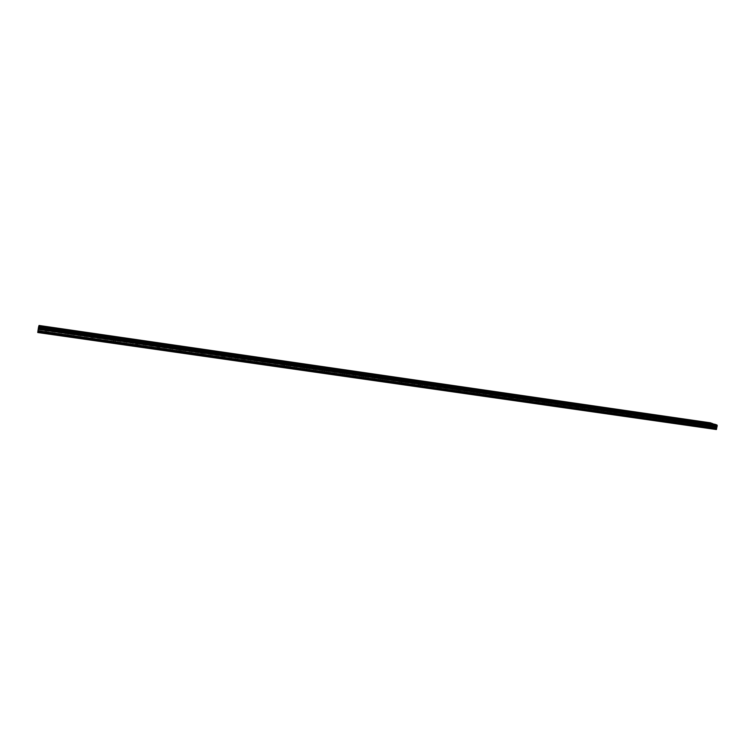 <?xml version="1.0" encoding="UTF-8"?>
<svg xmlns="http://www.w3.org/2000/svg" width="755" height="755" viewBox="0 0 755 755"><rect width="100%" height="100%" fill="white"/><g stroke="black" fill="none" stroke-linecap="round" stroke-linejoin="round"><path stroke-width="0.57" stroke-dasharray="3.77 2.83" d="M46.404 328.869L47.244 328.925L46.404 328.869M45.904 332.389L46.744 332.445L45.904 332.389M706.755 424.178L705.708 423.895L706.755 424.178M706.151 427.019L705.113 426.735L706.151 427.019M691.316 421.951L690.278 421.668L691.316 421.951M690.721 424.801L689.683 424.527L690.721 424.801M675.725 419.695L674.687 419.421L675.725 419.695M675.13 422.564L674.092 422.29L675.13 422.564M659.955 417.421L658.926 417.147L659.955 417.421M659.36 420.308L658.332 420.035L659.36 420.308M644.015 415.127L642.996 414.844L644.015 415.127M643.42 418.025L642.401 417.751L643.42 418.025M627.905 412.796L626.886 412.523L627.905 412.796M627.311 415.712L626.301 415.439L627.311 415.712M611.616 410.446L610.606 410.173L611.616 410.446M611.022 413.381L610.021 413.108L611.022 413.381M595.138 408.068L594.147 407.794L595.138 408.068M594.553 411.022L593.553 410.748L594.553 411.022M578.49 405.661L577.499 405.397L578.49 405.661M577.905 408.634L576.914 408.361L577.905 408.634M561.644 403.236L560.663 402.962L561.644 403.236M561.059 406.218L560.078 405.945L561.059 406.218M544.619 400.773L543.638 400.509L544.619 400.773M544.034 403.783L543.062 403.51L544.034 403.783M527.396 398.291L526.424 398.027L527.396 398.291M526.811 401.311L525.848 401.047L526.811 401.311M509.974 395.78L509.012 395.507L509.974 395.78M509.398 398.819L508.436 398.546L509.398 398.819M492.354 393.232L491.401 392.968L492.354 393.232M491.779 396.29L490.826 396.026L491.779 396.29M474.536 390.665L473.593 390.392L474.536 390.665M473.961 393.742L473.017 393.468L473.961 393.742M456.511 388.061L455.567 387.796L456.511 388.061M455.935 391.156L455.001 390.892L455.935 391.156M438.268 385.427L437.343 385.163L438.268 385.427M437.702 388.542L436.777 388.278L437.702 388.542M419.818 382.766L418.893 382.502L419.818 382.766M419.252 385.899L418.336 385.635L419.252 385.899M401.15 380.067L400.235 379.812L401.15 380.067M400.594 383.219L399.678 382.964L400.594 383.219M382.266 377.34L381.36 377.085L382.266 377.34M381.7 380.52L380.794 380.256L381.7 380.52M363.146 374.584L362.249 374.329L363.146 374.584M362.589 377.774L361.692 377.519L362.589 377.774M343.808 371.79L342.912 371.536L343.808 371.79M343.251 375.009L342.355 374.744L343.251 375.009M324.225 368.968L323.338 368.714L324.225 368.968M323.678 372.196L322.791 371.941L323.678 372.196M304.416 366.109L303.538 365.854L304.416 366.109M303.869 369.365L302.991 369.101L303.869 369.365M284.361 363.212L283.484 362.957L284.361 363.212M283.814 366.486L282.936 366.232L283.814 366.486M264.052 360.286L263.193 360.031L264.052 360.286M263.514 363.58L262.646 363.325L263.514 363.58M243.497 357.313L242.648 357.068L243.497 357.313M242.959 360.635L242.1 360.38L242.959 360.635M222.687 354.312L221.838 354.067L222.687 354.312M222.159 357.653L221.309 357.398L222.159 357.653M201.623 351.273L200.773 351.028L201.623 351.273M201.085 354.633L200.245 354.378L201.085 354.633M180.285 348.197L179.445 347.951L180.285 348.197M179.756 351.575L178.926 351.33L179.756 351.575M158.682 345.073L157.852 344.827L158.682 345.073M158.154 348.48L157.323 348.234L158.154 348.48M136.797 341.911L135.976 341.675L136.797 341.911M136.278 345.346L135.456 345.101L136.278 345.346M114.628 338.721L113.816 338.476L114.628 338.721M114.118 342.166L113.307 341.921L114.118 342.166M92.186 335.475L91.374 335.239L92.186 335.475M91.676 338.948L90.864 338.712L91.676 338.948M69.441 332.191L68.639 331.955L69.441 332.191M68.931 335.692L68.139 335.456L68.931 335.692M717.09 426.311L38.316 328.491M46.215 329.576L44.8 329.482L46.215 329.576M709.766 425.216L711.531 425.688L709.766 425.216M694.279 422.979L696.025 423.451L694.279 422.979M678.622 420.724L680.359 421.196L678.622 420.724M662.796 418.44L664.513 418.912L662.796 418.44M646.79 416.137L648.507 416.6L646.79 416.137M630.614 413.806L632.312 414.268L630.614 413.806M614.259 411.447L615.948 411.909L614.259 411.447M597.715 409.068L599.394 409.521L597.715 409.068M580.991 406.652L582.662 407.115L580.991 406.652M564.079 404.218L565.74 404.671L564.079 404.218M546.979 401.754L548.621 402.207L546.979 401.754M529.68 399.263L531.312 399.716L529.68 399.263M512.192 396.734L513.806 397.187L512.192 396.734M494.497 394.185L496.092 394.639L494.497 394.185M476.594 391.609L478.179 392.053L476.594 391.609M458.483 388.995L460.059 389.438L458.483 388.995M440.165 386.362L441.722 386.796L440.165 386.362M421.62 383.682L423.177 384.125L421.62 383.682M402.868 380.982L404.406 381.426L402.868 380.982M383.889 378.246L385.418 378.68L383.889 378.246M364.684 375.48L366.194 375.914L364.684 375.48M345.243 372.677L346.743 373.112L345.243 372.677M325.565 369.846L327.057 370.271L325.565 369.846M305.652 366.968L307.125 367.402L305.652 366.968M285.494 364.07L286.957 364.495L285.494 364.07M265.08 361.126L266.534 361.551L265.08 361.126M244.422 358.144L245.856 358.568L244.422 358.144M223.499 355.133L224.924 355.548L223.499 355.133M202.312 352.075L203.727 352.491L202.312 352.075M180.86 348.989L182.266 349.395L180.86 348.989M159.135 345.856L160.522 346.262L159.135 345.856M137.127 342.685L138.505 343.091L137.127 342.685M114.845 339.467L116.204 339.873L114.845 339.467M92.261 336.22L93.611 336.617L92.261 336.22M69.384 332.917L70.725 333.323L69.384 332.917M46.461 328.633L45.064 328.538L46.461 328.633M705.755 423.838L707.492 424.301L705.755 423.838M690.344 421.611L692.071 422.073L690.344 421.611M674.762 419.355L676.48 419.818L674.762 419.355M659.011 417.081L660.719 417.543L659.011 417.081M643.1 414.788L644.789 415.25L643.1 414.788M627.009 412.466L628.688 412.919L627.009 412.466M610.738 410.116L612.409 410.569L610.738 410.116M594.289 407.738L595.95 408.191L594.289 407.738M577.66 405.341L579.302 405.794L577.66 405.341M560.842 402.906L562.475 403.359L560.842 402.906M543.836 400.452L545.459 400.905L543.836 400.452M526.631 397.97L528.245 398.413L526.631 397.97M509.238 395.46L510.842 395.903L509.238 395.46M491.647 392.921L493.241 393.364L491.647 392.921M473.857 390.344L475.433 390.788L473.857 390.344M455.86 387.749L457.417 388.193L455.86 387.749M437.645 385.116L439.202 385.56L437.645 385.116M419.223 382.464L420.761 382.898L419.223 382.464M400.584 379.765L402.113 380.199L400.584 379.765M381.728 377.047L383.238 377.481L381.728 377.047M362.645 374.291L364.146 374.716L362.645 374.291M343.327 371.498L344.818 371.932L343.327 371.498M323.782 368.676L325.263 369.101L323.782 368.676M304.001 365.826L305.473 366.241L304.001 365.826M283.984 362.928L285.437 363.353L283.984 362.928M263.712 360.003L265.156 360.428L263.712 360.003M243.195 357.039L244.62 357.455L243.195 357.039M222.423 354.038L223.839 354.454L222.423 354.038M201.387 351.009L202.793 351.415L201.387 351.009M180.096 347.932L181.483 348.338L180.096 347.932M158.522 344.818L159.909 345.224L158.522 344.818M136.683 341.666L138.052 342.062L136.683 341.666M114.562 338.466L115.921 338.863L114.562 338.466M92.157 335.229L93.497 335.626L92.157 335.229M69.46 331.955L70.791 332.351L69.46 331.955M46.149 329.822L46.989 329.878L46.149 329.822M45.64 333.37L46.489 333.427L45.64 333.37M710.785 425.565L709.728 425.282L710.785 425.565M710.181 428.415L709.124 428.132L710.181 428.415M695.27 423.329L694.222 423.045L695.27 423.329M694.676 426.197L693.628 425.914L694.676 426.197M679.594 421.073L678.556 420.79L679.594 421.073M678.99 423.961L677.952 423.678L678.99 423.961M663.749 418.789L662.711 418.506L663.749 418.789M663.145 421.686L662.116 421.403L663.145 421.686M647.724 416.477L646.695 416.194L647.724 416.477M647.129 419.402L646.101 419.119L647.129 419.402M631.52 414.146L630.5 413.863L631.52 414.146M630.925 417.081L629.906 416.798L630.925 417.081M615.146 411.786L614.126 411.503L615.146 411.786M614.551 414.74L613.541 414.457L614.551 414.74M598.583 409.399L597.573 409.125L598.583 409.399M597.988 412.372L596.988 412.088L597.988 412.372M581.841 406.983L580.84 406.709L581.841 406.983M581.246 409.974L580.246 409.701L581.246 409.974M564.9 404.548L563.909 404.274L564.9 404.548M564.315 407.549L563.324 407.275L564.315 407.549M547.771 402.075L546.79 401.811L547.771 402.075M547.186 405.105L546.205 404.831L547.186 405.105M530.454 399.584L529.472 399.31L530.454 399.584M529.868 402.623L528.896 402.349L529.868 402.623M512.928 397.064L511.966 396.79L512.928 397.064M512.352 400.122L511.38 399.848L512.352 400.122M495.214 394.506L494.251 394.242L495.214 394.506M494.629 397.583L493.666 397.319L494.629 397.583M477.283 391.92L476.329 391.656L477.283 391.92M476.707 395.025L475.754 394.752L476.707 395.025M459.144 389.316L458.2 389.042L459.144 389.316M458.568 392.43L457.624 392.156L458.568 392.43M440.797 386.673L439.854 386.4L440.797 386.673M440.222 389.807L439.287 389.533L440.222 389.807M422.234 383.993L421.299 383.729L422.234 383.993M421.658 387.155L420.724 386.881L421.658 387.155M403.444 381.284L402.519 381.02L403.444 381.284M402.877 384.465L401.953 384.201L402.877 384.465M384.437 378.548L383.521 378.283L384.437 378.548M383.87 381.747L382.955 381.483L383.87 381.747M365.193 375.782L364.287 375.518L365.193 375.782M364.627 378.991L363.721 378.727L364.627 378.991M345.724 372.97L344.818 372.715L345.724 372.97M345.167 376.207L344.261 375.943L345.167 376.207M326.018 370.139L325.122 369.875L326.018 370.139M325.462 373.395L324.565 373.13L325.462 373.395M306.068 367.26L305.18 367.005L306.068 367.26M305.511 370.535L304.624 370.28L305.511 370.535M285.871 364.354L284.994 364.099L285.871 364.354M285.324 367.647L284.446 367.392L285.324 367.647M265.43 361.409L264.561 361.154L265.43 361.409M264.882 364.722L264.014 364.467L264.882 364.722M244.733 358.427L243.865 358.172L244.733 358.427M244.186 361.768L243.327 361.513L244.186 361.768M223.773 355.407L222.914 355.152L223.773 355.407M223.235 358.767L222.376 358.512L223.235 358.767M202.548 352.349L201.698 352.104L202.548 352.349M202.01 355.737L201.16 355.482L202.01 355.737M181.058 349.254L180.219 349.008L181.058 349.254M180.52 352.661L179.681 352.406L180.52 352.661M159.286 346.12L158.456 345.875L159.286 346.12M158.758 349.546L157.927 349.301L158.758 349.546M137.24 342.94L136.419 342.695L137.24 342.94M136.721 346.394L135.891 346.149L136.721 346.394M114.911 339.722L114.09 339.486L114.911 339.722M114.392 343.204L113.571 342.959L114.392 343.204M92.289 336.466L91.478 336.22L92.289 336.466M91.77 339.967L90.959 339.722L91.77 339.967M69.366 333.163L68.563 332.927L69.366 333.163M68.856 336.692L68.054 336.447L68.856 336.692M709.464 427.122L38.297 330.85L38.109 331.436L711.889 427.962L709.407 426.952L38.326 330.652L38.958 326.236L710.162 423.404L710.691 422.857M39.043 325.481L38.958 326.236M37.75 332.511L38.109 331.436M716.372 429.519L711.889 427.962M709.407 426.952L710.162 423.404M713.23 424.036L714.843 424.263M38.146 331.105L712.125 427.736M714.617 424.499L38.684 326.755M38.967 326.113L710.247 423.319M710.568 422.989L39.024 325.65M38.75 327.604L710.238 424.546M710.106 423.923L38.864 326.877M710.295 424.772L38.703 327.859M38.514 329.237L710.059 425.877M38.458 329.756L709.568 426.226M38.014 331.511L713.805 428.311M713.919 428.67L37.948 331.917M710.077 423.791L38.883 326.717M45.111 332.153L45.611 328.633M705.113 426.735L705.708 423.895M689.683 424.527L690.278 421.668M674.092 422.29L674.687 419.421M658.332 420.035L658.926 417.147M642.401 417.751L642.996 414.844M626.301 415.439L626.886 412.523M610.021 413.108L610.606 410.173M593.553 410.748L594.147 407.794M576.914 408.361L577.499 405.397M560.078 405.945L560.663 402.962M543.062 403.51L543.638 400.509M525.848 401.047L526.424 398.027M508.436 398.546L509.012 395.507M490.826 396.026L491.401 392.968M473.017 393.468L473.593 390.392M455.001 390.892L455.567 387.796M436.777 388.278L437.343 385.163M418.336 385.635L418.893 382.502M399.678 382.964L400.235 379.812M380.794 380.256L381.36 377.085M361.692 377.519L362.249 374.329M342.355 374.744L342.912 371.536M322.791 371.941L323.338 368.714M302.991 369.101L303.538 365.854M282.936 366.232L283.484 362.957M262.646 363.325L263.193 360.031M242.1 360.38L242.648 357.068M221.309 357.398L221.838 354.067M200.245 354.378L200.773 351.028M178.926 351.33L179.445 347.951M157.323 348.234L157.852 344.827M135.456 345.101L135.976 341.675M113.307 341.921L113.816 338.476M90.864 338.712L91.374 335.239M68.139 335.456L68.639 331.955M44.8 329.482L45.064 327.642M709.275 425.178L709.596 423.659M693.769 422.942L694.09 421.422M678.103 420.686L678.424 419.157M662.258 418.402L662.579 416.864M646.242 416.099L646.563 414.552M630.048 413.768L630.368 412.211M613.673 411.409L613.994 409.842M597.12 409.021L597.431 407.445M580.378 406.615L580.699 405.029M563.457 404.17L563.768 402.585M546.337 401.707L546.639 400.112M529.019 399.216L529.321 397.611M511.503 396.686L511.805 395.073M493.789 394.138L494.091 392.515M475.867 391.552L476.169 389.929M457.728 388.948L458.04 387.306M439.391 386.305L439.693 384.654M420.828 383.634L421.13 381.973M402.047 380.926L402.349 379.265M383.04 378.189L383.342 376.518M363.806 375.414L364.099 373.734M344.346 372.611L344.639 370.922M324.641 369.78L324.933 368.081M304.69 366.902L304.982 365.193M284.503 363.995L284.786 362.277M264.061 361.05L264.344 359.323M243.365 358.078L243.648 356.332M222.414 355.058L222.697 353.302M201.189 352L201.472 350.245M179.699 348.904L179.983 347.14M157.937 345.771L158.21 343.987M135.891 342.6L136.164 340.807M113.561 339.382L113.835 337.579M90.94 336.126L91.204 334.314M68.025 332.823L68.29 331.001M45.064 328.538L45.319 326.707M705.264 423.8L705.576 422.29M689.834 421.573L690.155 420.054M674.243 419.318L674.555 417.798M658.483 417.043L658.794 415.514M642.552 414.75L642.864 413.211M626.442 412.419L626.754 410.871M610.153 410.069L610.465 408.521M593.694 407.7L594.006 406.133M577.047 405.293L577.358 403.727M560.21 402.868L560.521 401.282M543.185 400.405L543.496 398.819M525.971 397.923L526.273 396.328M508.559 395.412L508.861 393.808M490.948 392.864L491.25 391.26M473.13 390.297L473.432 388.674M455.105 387.692L455.407 386.069M436.871 385.069L437.173 383.427M418.43 382.407L418.732 380.756M399.773 379.708L400.065 378.057M380.888 376.99L381.181 375.32M361.777 374.225L362.07 372.555M342.44 371.441L342.723 369.761M322.866 368.619L323.149 366.93M303.048 365.76L303.34 364.061M283.002 362.862L283.285 361.154M262.702 359.937L262.985 358.219M242.147 356.973L242.43 355.237M221.338 353.963L221.621 352.226M200.273 350.924L200.547 349.178M178.944 347.847L179.218 346.092M157.333 344.733L157.606 342.959M135.456 341.581L135.721 339.797M113.297 338.382L113.561 336.588M90.845 335.144L91.11 333.332M68.101 331.86L68.365 330.048M44.847 333.125L45.347 329.586M709.124 428.132L709.728 425.282M693.628 425.914L694.222 423.045M677.952 423.678L678.556 420.79M662.116 421.403L662.711 418.506M646.101 419.119L646.695 416.194M629.906 416.798L630.5 413.863M613.541 414.457L614.126 411.503M596.988 412.088L597.573 409.125M580.246 409.701L580.84 406.709M563.324 407.275L563.909 404.274M546.205 404.831L546.79 401.811M528.896 402.349L529.472 399.31M511.38 399.848L511.966 396.79M493.666 397.319L494.251 394.242M475.754 394.752L476.329 391.656M457.624 392.156L458.2 389.042M439.287 389.533L439.854 386.4M420.724 386.881L421.299 383.729M401.953 384.201L402.519 381.02M382.955 381.483L383.521 378.283M363.721 378.727L364.287 375.518M344.261 375.943L344.818 372.715M324.565 373.13L325.122 369.875M304.624 370.28L305.18 367.005M284.446 367.392L284.994 364.099M264.014 364.467L264.561 361.154M243.327 361.513L243.865 358.172M222.376 358.512L222.914 355.152M201.16 355.482L201.698 352.104M179.681 352.406L180.219 349.008M157.927 349.301L158.456 345.875M135.891 346.149L136.419 342.695M113.571 342.959L114.09 339.486M90.959 339.722L91.478 336.22M68.054 336.447L68.563 332.927M46.744 332.445L47.244 328.925M706.453 427.037L707.048 424.197M691.023 424.829L691.627 421.969M675.442 422.592L676.036 419.723M659.681 420.327L660.276 417.449M643.751 418.043L644.345 415.146M627.65 415.741L628.235 412.825M611.371 413.41L611.956 410.475M594.912 411.05L595.497 408.096M578.264 408.663L578.849 405.69M561.437 406.247L562.022 403.264M544.421 403.812L545.006 400.801M527.216 401.339L527.792 398.319M509.804 398.848L510.389 395.809M492.203 396.318L492.779 393.261M474.395 393.77L474.97 390.694M456.388 391.184L456.954 388.089M438.164 388.57L438.731 385.456M419.733 385.928L420.299 382.794M401.084 383.257L401.641 380.105M382.209 380.548L382.766 377.377M363.108 377.811L363.674 374.622M343.789 375.037L344.346 371.828M324.235 372.234L324.782 369.006M304.435 369.403L304.982 366.147M284.399 366.524L284.946 363.259M264.118 363.617L264.665 360.324M243.591 360.673L244.129 357.36M222.8 357.691L223.338 354.359M201.755 354.68L202.293 351.32M180.445 351.622L180.974 348.244M158.871 348.527L159.39 345.12M137.014 345.394L137.533 341.968M114.883 342.223L115.392 338.768M92.459 339.004L92.969 335.531M69.753 335.748L70.253 332.247M47.546 329.973L47.82 328.038M711.531 425.688L711.861 424.121M696.025 423.451L696.355 421.875M680.359 421.196L680.689 419.61M664.513 418.912L664.844 417.317M648.507 416.6L648.828 415.005M632.312 414.268L632.643 412.664M615.948 411.909L616.269 410.295M599.394 409.521L599.715 407.898M582.662 407.115L582.983 405.482M565.74 404.671L566.061 403.028M548.621 402.207L548.942 400.556M531.312 399.716L531.633 398.045M513.806 397.187L514.127 395.516M496.092 394.639L496.412 392.959M478.179 392.053L478.5 390.363M460.059 389.438L460.38 387.74M441.722 386.796L442.043 385.088M423.177 384.125L423.489 382.398M404.406 381.426L404.718 379.69M385.418 378.68L385.72 376.934M366.194 375.914L366.505 374.159M346.743 373.112L347.045 371.337M327.057 370.271L327.359 368.497M307.125 367.402L307.427 365.609M286.957 364.495L287.259 362.693M266.534 361.551L266.836 359.739M245.856 358.568L246.158 356.738M224.924 355.548L225.216 353.708M203.727 352.491L204.02 350.641M182.266 349.395L182.55 347.536M160.522 346.262L160.815 344.393M138.505 343.091L138.797 341.203M116.204 339.873L116.487 337.976M93.611 336.617L93.894 334.71M70.725 333.323L71.008 331.398M47.791 329.029L48.065 327.104M707.492 424.301L707.822 422.743M692.071 422.073L692.401 420.516M676.48 419.818L676.81 418.251M660.719 417.543L661.05 415.967M644.789 415.25L645.119 413.655M628.688 412.919L629.009 411.324M612.409 410.569L612.73 408.965M595.95 408.191L596.271 406.577M579.302 405.794L579.623 404.17M562.475 403.359L562.796 401.726M545.459 400.905L545.78 399.263M528.245 398.413L528.566 396.762M510.842 395.903L511.163 394.242M493.241 393.364L493.553 391.694M475.433 390.788L475.744 389.108M457.417 388.193L457.728 386.494M439.202 385.56L439.514 383.861M420.761 382.898L421.073 381.181M402.113 380.199L402.424 378.481M383.238 377.481L383.549 375.745M364.146 374.716L364.448 372.979M344.818 371.932L345.12 370.176M325.263 369.101L325.565 367.336M305.473 366.241L305.766 364.467M285.437 363.353L285.73 361.56M265.156 360.428L265.449 358.625M244.62 357.455L244.922 355.643M223.839 354.454L224.131 352.632M202.793 351.415L203.086 349.584M181.483 348.338L181.776 346.488M159.909 345.224L160.192 343.365M138.052 342.062L138.335 340.194M115.921 338.863L116.204 336.985M93.497 335.626L93.78 333.729M70.791 332.351L71.064 330.435M46.489 333.427L46.989 329.878M710.474 428.434L711.078 425.584M694.977 426.216L695.572 423.347M679.302 423.98L679.906 421.092M663.466 421.715L664.07 418.808M647.45 419.421L648.054 416.496M631.265 417.1L631.859 414.165M614.9 414.759L615.495 411.805M598.347 412.39L598.942 409.427M581.614 410.003L582.209 407.011M564.693 407.577L565.278 404.576M547.573 405.133L548.168 402.104M530.265 402.651L530.85 399.612M512.758 400.15L513.343 397.092M495.053 397.611L495.639 394.535M477.141 395.054L477.717 391.958M459.021 392.458L459.597 389.344M440.684 389.835L441.26 386.702M422.139 387.183L422.706 384.031M403.368 384.493L403.934 381.322M384.37 381.775L384.937 378.585M365.156 379.029L365.713 375.811M345.705 376.245L346.262 373.008M326.018 373.423L326.575 370.176M306.086 370.573L306.643 367.298M285.909 367.685L286.466 364.391M265.496 364.769L266.043 361.447M244.818 361.805L245.356 358.465M223.886 358.814L224.424 355.454M202.68 355.775L203.218 352.396M181.219 352.708L181.747 349.301M159.475 349.593L160.003 346.168M137.457 346.441L137.986 342.996M115.156 343.251L115.675 339.778M92.563 340.014L93.082 336.522M69.677 336.739L70.187 333.219"/><path stroke-width="1.13" d="M717.08 426.301L716.372 429.519L37.75 332.511L38.316 328.491L717.09 426.311L717.25 425.82L38.401 327.878L38.722 326.434L714.843 424.263L716.995 424.999L717.25 425.82M46.489 327.642L45.073 327.547L46.489 327.642M710.096 423.659L711.861 424.121L710.096 423.659M694.609 421.413L696.355 421.875L694.609 421.413M678.953 419.148L680.689 419.61L678.953 419.148M663.116 416.854L664.844 417.317L663.116 416.854M647.12 414.542L648.828 415.005L647.12 414.542M630.935 412.202L632.643 412.664L630.935 412.202M614.579 409.833L616.269 410.295L614.579 409.833M598.045 407.445L599.715 407.898L598.045 407.445M581.322 405.02L582.983 405.482L581.322 405.02M564.41 402.575L566.061 403.028L564.41 402.575M547.299 400.103L548.942 400.556L547.299 400.103M530.001 397.602L531.633 398.045L530.001 397.602M512.503 395.063L514.127 395.516L512.503 395.063M494.808 392.506L496.412 392.959L494.808 392.506M476.905 389.92L478.5 390.363L476.905 389.92M458.795 387.296L460.38 387.74L458.795 387.296M440.476 384.644L442.043 385.088L440.476 384.644M421.932 381.964L423.489 382.398L421.932 381.964M403.179 379.246L404.718 379.69L403.179 379.246M384.201 376.5L385.72 376.934L384.201 376.5M364.986 373.725L366.505 374.159L364.986 373.725M345.545 370.913L347.045 371.337L345.545 370.913M325.867 368.062L327.359 368.497L325.867 368.062M305.954 365.184L307.427 365.609L305.954 365.184M285.796 362.268L287.259 362.693L285.796 362.268M265.382 359.314L266.836 359.739L265.382 359.314M244.714 356.322L246.158 356.738L244.714 356.322M223.791 353.293L225.216 353.708L223.791 353.293M202.604 350.235L204.02 350.641L202.604 350.235M181.153 347.13L182.55 347.536L181.153 347.13M159.428 343.987L160.815 344.393L159.428 343.987M137.419 340.798L138.797 341.203L137.419 340.798M115.128 337.57L116.487 337.976L115.128 337.57M92.544 334.305L93.894 334.71L92.544 334.305M69.668 331.001L71.008 331.398L69.668 331.001M46.735 326.717L45.338 326.613L46.735 326.717M706.076 422.281L707.822 422.743L706.076 422.281M690.665 420.054L692.401 420.516L690.665 420.054M675.083 417.789L676.81 418.251L675.083 417.789M659.341 415.514L661.05 415.967L659.341 415.514M643.42 413.202L645.119 413.655L643.42 413.202M627.33 410.871L629.009 411.324L627.33 410.871M611.059 408.512L612.73 408.965L611.059 408.512M594.61 406.124L596.271 406.577L594.61 406.124M577.971 403.717L579.623 404.17L577.971 403.717M561.154 401.282L562.796 401.726L561.154 401.282M544.147 398.81L545.78 399.263L544.147 398.81M526.952 396.318L528.566 396.762L526.952 396.318M509.559 393.799L511.163 394.242L509.559 393.799M491.967 391.25L493.553 391.694L491.967 391.25M474.168 388.674L475.744 389.108L474.168 388.674M456.171 386.06L457.728 386.494L456.171 386.06M437.957 383.417L439.514 383.861L437.957 383.417M419.535 380.746L421.073 381.181L419.535 380.746M400.896 378.047L402.424 378.481L400.896 378.047M382.03 375.31L383.549 375.745L382.03 375.31M362.947 372.545L364.448 372.979L362.947 372.545M343.638 369.752L345.12 370.176L343.638 369.752M324.084 366.911L325.565 367.336L324.084 366.911M304.303 364.052L305.766 364.467L304.303 364.052M284.276 361.145L285.73 361.56L284.276 361.145M264.014 358.21L265.449 358.625L264.014 358.21M243.487 355.227L244.922 355.643L243.487 355.227M222.716 352.217L224.131 352.632L222.716 352.217M201.679 349.169L203.086 349.584L201.679 349.169M180.379 346.083L181.776 346.488L180.379 346.083M158.814 342.959L160.192 343.365L158.814 342.959M136.966 339.788L138.335 340.194L136.966 339.788M114.845 336.588L116.204 336.985L114.845 336.588M92.44 333.332L93.78 333.729L92.44 333.332M69.734 330.048L71.064 330.435L69.734 330.048M38.816 326.368L712.928 423.933L710.691 422.857L39.043 325.481L38.788 326.443M38.316 328.491L38.401 327.878M38.524 327.142L717.052 425.188M717.203 425.678L38.429 327.708M716.995 424.999L38.552 326.924M712.814 423.583L38.883 325.962M716.495 429.406L37.769 332.342M37.901 331.436L716.646 428.67M38.014 330.728L716.353 428.047M38.212 329.331L716.589 426.924M716.721 426.764L38.241 329.114M38.335 328.359L717.165 426.207"/></g></svg>
